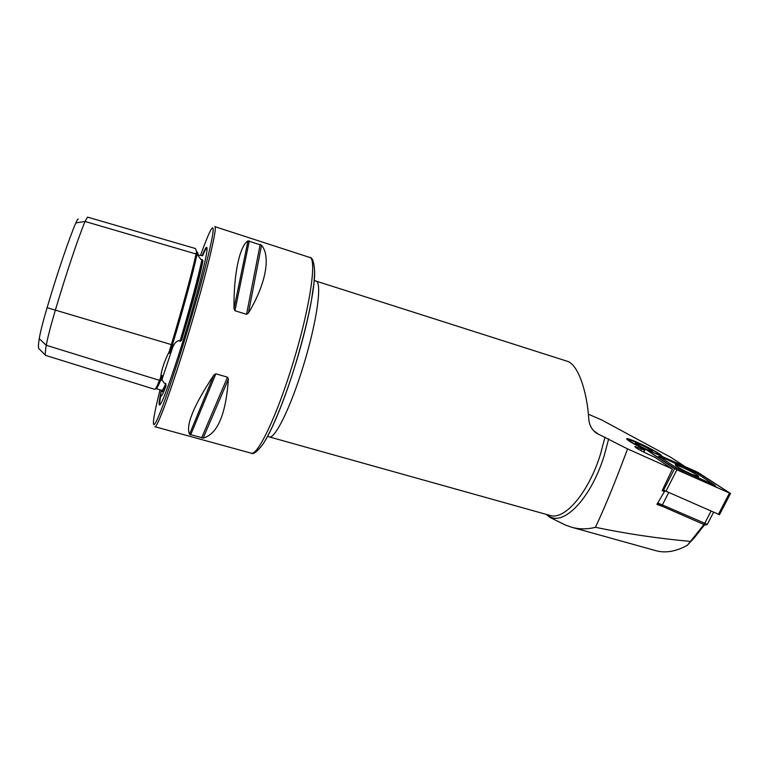 <?xml version="1.0" encoding="UTF-8"?>
<svg xmlns="http://www.w3.org/2000/svg" width="769" height="769" viewBox="0 0 769 769"><rect width="100%" height="100%" fill="white"/><g stroke="black" fill="none" stroke-linecap="round" stroke-linejoin="round"><path stroke-width="1.15" d="M78.313 219.213C78.034 218.55 77.217 219.79 75.852 222.923C69.277 238.015 57.588 272.255 47.092 307.667C42.958 321.711 40.344 332.054 39.229 338.696C38.267 344.954 38.2 348.309 39.017 348.761L45.631 355.403C45.044 354.624 45.256 351.241 46.265 345.262C47.611 337.851 50.619 326.21 55.291 310.34C66.326 273.168 78.428 237.227 85.061 221.462L87.512 217.118L195.441 248.531L198.085 255.558L200.815 259.403L202.007 259.499L202.939 260.681C201.315 270.976 193.817 299.622 184.887 329.209L182.109 338.322C191.894 305.082 198.844 279.195 202.939 260.681M45.631 355.403L154.752 389.325C155.376 389.604 156.953 386.615 159.5 380.357L160.759 377.089C161.317 370.35 164.153 361.795 169.276 351.423L171.333 344.656C182.561 307.417 192.519 270.707 196.066 253.991L196.585 251.309M169.276 351.423L168.911 352.663C168.853 354.038 169.363 353.577 170.449 351.27L173.717 345.31C174.832 342.926 176.582 341.321 178.956 340.484L180.013 341.301C181.148 341.013 181.849 340.023 182.109 338.322M162.019 390.344C162.105 393.103 163.451 391.652 166.066 385.99L165.806 383.606L164.576 383.404L162.124 380.126L162.009 376.675C162.24 375.397 162.019 375.07 161.336 375.705L160.759 377.089M704.414 524.958L694.561 537.493L687.323 545.308L690.475 541.424C658.37 538.511 626.697 533.811 595.456 527.313C587.208 529.389 579.268 529.36 571.617 527.236L565.234 524.929L550.037 517.45L546.298 514.394M644.778 449.5C632.656 443.502 626.62 439.887 626.677 438.647C627.677 438.474 630.936 439.58 636.472 441.964C648.527 447.125 664.416 456.094 661.148 455.959M166.066 385.99C162.768 394.401 160.971 397.621 160.683 395.641L161.221 390.239M160.836 392.728C158.404 404.379 158.558 407.714 161.317 402.735C165.306 395.343 175.947 364.717 186.386 329.988C197.431 293.441 206.255 258.922 206.986 250.213C207.419 244.965 205.804 246.782 202.16 255.644M595.456 527.313C604.021 508.972 613.201 486.883 622.996 461.035L627.571 448.894L596.802 433.36C591.89 429.929 589.208 425.065 588.746 418.788C587.266 393.209 578.461 364.083 566.955 361.17L314.223 280.502M233.987 308.619C233.613 273.504 239.765 245.945 247.993 240.88L261.537 245.273C270.823 256.01 266.189 283.665 248.416 313.05L246.561 314.31L234.939 310.743L233.987 308.619L247.993 240.88M627.571 448.894L672.433 468.984L654.707 457.161L649.123 454.681C639.712 450.269 634.963 447.529 634.877 446.453L644.46 450.125M685.112 466.61L670.703 457.257L601.829 420.018L588.352 414.183M672.433 468.984L662.186 490.641L664.426 491.622L662.426 490.199M664.426 491.622L656.947 504.31L659.571 505.444M572.059 527.361L656.12 550.748C665.618 553.305 676.018 551.488 687.323 545.308M189.52 434.302C185.579 425.315 193.701 405.551 213.907 375.003L215.868 373.801L227.518 377.185L228.383 379.213C225.855 414.587 217.454 434.206 203.179 438.061L189.52 434.302L213.907 375.003M690.475 541.424L703.798 524.737M682.266 467.292L675.24 464.784C675.461 466.052 680.921 469.196 691.639 474.223L698.627 476.713C698.3 475.396 692.85 472.253 682.266 467.292M677.047 468.263L714.737 485.152L696.397 473.079L662.59 457.632L659.946 456.651L660.417 457.286L677.047 468.263L674.74 468.677M674.596 468.6L730.521 493.487L696.253 471.56L645.076 448.913L674.596 468.6L663.589 490.161L719.476 514.701M662.763 489.574L663.589 490.161M676.893 469.792L730.377 493.429L698.396 472.685L645.143 448.961L676.893 469.792L665.896 491.41M656.207 456.373L657.505 456.767M696.406 473.089L696.291 471.589M657.793 502.964L707.297 524.362M705.211 525.073L657.13 504.022M644.874 449.307C633.223 443.53 627.994 440.32 629.186 439.685L639.77 443.665C652.035 449.461 658.504 453.181 659.177 454.835L658.62 454.835M646.412 449.307C639.327 445.953 635.627 443.819 635.309 442.925L641.557 445.174C649.171 448.808 652.804 450.932 652.439 451.576L646.412 449.307M645.076 448.692L644.595 448.462M197.873 254.818C198.066 252.943 197.893 252.27 197.354 252.818M159.558 380.213L162.124 380.126M196.037 254.106L198.085 255.558M47.092 307.667L172.419 344.925C183.522 308.09 193.355 271.774 196.835 255.193L197.325 252.703M162.019 379.425L172.929 346.627M314.636 270.842C315.252 286.472 307.667 324.681 295.815 363.381M295.767 363.41C285.03 398.784 271.63 431.342 262.854 444.271C257.211 451.778 253.27 454.739 251.04 453.143C257.375 456.603 277.023 415.933 293.095 362.689C310.205 307.091 317.232 257.817 309.657 257.413C312.502 257.221 314.165 262.219 314.636 272.418L314.021 282.569L311.445 300.343C307.85 319.414 302.621 340.436 295.767 363.41C284.722 399.947 271.178 432.601 262.585 444.665M160.731 395.91C159.683 401.447 159.452 404.398 160.048 404.754M251.04 453.143L154.857 426.718C156.991 429.073 172.708 386.221 189.107 331.641C206.371 274.581 218.06 225.567 214.772 226.624L309.657 257.413M160.019 389.864C153.127 417.317 151.108 431.669 156.415 421.133C161.682 410.733 174.534 373.628 187.357 331.055C200.103 288.779 210.504 248.762 212.686 234.487C214.887 220.078 209.514 230.267 200.622 255.173M267.545 436.359L269.188 436.879C274.764 439.714 290.884 407.128 303.592 365.054C317.126 321.154 322.413 281.55 315.867 280.973M269.188 436.879L549.912 515.403C564.484 520.642 588.65 492.871 600.608 453.797L605.011 437.071M547.182 514.634C561.062 528.812 590.505 500.6 604.396 454.979L608.683 438.849M593.274 430.371L598.301 434.139M39.229 338.696L46.265 345.262L159.5 380.357M180.013 341.301C190.539 305.745 197.873 278.474 202.007 259.499M170.526 351.116L172.419 344.925L173.717 345.31M156.136 388.662L161.701 390.383C162.326 390.652 163.691 388.393 165.806 383.606M155.867 388.249L156.097 388.643C156.741 388.893 158.327 385.923 160.856 379.742L161.999 376.772M75.852 222.923L85.061 221.462L196.066 253.991M207.034 247.829C206.332 247.81 204.871 250.473 202.651 255.837M261.537 245.273L248.416 313.05M260.182 244.388L246.561 314.31M249.31 240.87L234.939 310.743M228.383 379.213L203.179 438.061M227.518 377.185L201.603 437.946M215.868 373.801L190.635 434.927M640.673 450.538L641.538 448.827M643.778 452.153L645.297 449.154M718.381 514.413L729.464 493.112M715.747 486.633L717.592 487.834M696.493 473.022L698.396 472.685M682.968 472.493L682.814 471.291M658.168 457.68L660.417 457.286M712.19 485.441L711.998 484.23M668.674 492.621L662.224 505.243L661.013 506.127M703.279 524.516L704.539 523.67L711.017 511.183M662.542 490.276L662.859 489.642M197.931 255.039L202.074 255.616M161.336 375.705L156.097 388.643M196.777 251.232L196.057 254.414C192.481 270.871 182.561 307.533 171.362 344.656L168.911 352.663M626.937 439.397L626.677 438.647M594.504 431.64L596.802 433.36M693.196 538.358L694.561 537.493M643.509 452.018L645.056 448.952M719.448 514.759L730.521 493.487M659.764 456.661L656.851 456.796M714.737 485.152L716.112 487.181M707.22 524.516L713.565 512.298M705.077 525.121L707.105 524.525M628.706 439.839L627.831 440.128"/></g></svg>
